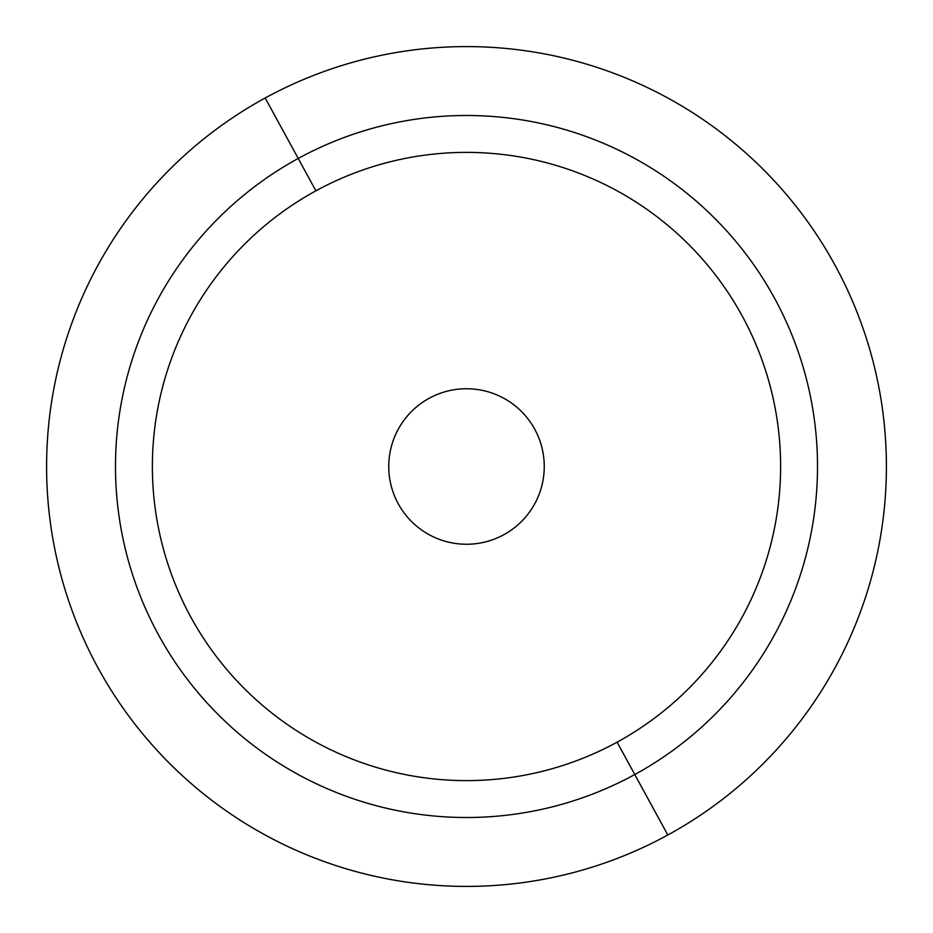 <?xml version="1.0" encoding="UTF-8"?>
<svg xmlns="http://www.w3.org/2000/svg" width="933" height="933" viewBox="0 0 933 933"><rect width="100%" height="100%" fill="white"/><g stroke="black" fill="none" stroke-linecap="round" stroke-linejoin="round"><path stroke-width="1.4" d="M265.182 98A419.908 419.908 0 0 0 98 667.818A419.908 419.908 0 0 0 667.818 835A419.908 419.908 0 0 0 835 265.182A419.908 419.908 0 0 0 265.182 98L298.222 158.458A351.006 351.006 0 0 0 158.458 634.778A351.006 351.006 0 0 0 634.778 774.542L667.818 835A419.908 419.908 0 0 1 98 667.818A419.908 419.908 0 0 1 265.182 98A419.908 419.908 0 0 1 835 265.182A419.908 419.908 0 0 1 667.818 835L634.778 774.542A351.006 351.006 0 0 0 774.542 298.222A351.006 351.006 0 0 0 298.222 158.458L265.182 98M634.778 774.542A351.006 351.006 0 0 1 158.458 634.778A351.006 351.006 0 0 1 298.222 158.458L315.902 190.833A314.129 314.129 0 0 0 190.833 617.098A314.129 314.129 0 0 0 617.098 742.167L634.778 774.542L617.098 742.167A314.129 314.129 0 0 0 742.167 315.902A314.129 314.129 0 0 0 315.902 190.833L298.222 158.458A351.006 351.006 0 0 1 774.542 298.222A351.006 351.006 0 0 1 634.778 774.542M315.902 190.833A314.129 314.129 0 0 1 742.167 315.902A314.129 314.129 0 0 1 617.098 742.167A314.129 314.129 0 0 1 190.833 617.098A314.129 314.129 0 0 1 315.902 190.833M429.215 398.263A77.766 77.766 0 0 0 398.263 503.785A77.766 77.766 0 0 0 503.785 534.737A77.766 77.766 0 0 0 534.737 429.215A77.766 77.766 0 0 0 429.215 398.263A77.766 77.766 0 0 1 534.737 429.215A77.766 77.766 0 0 1 503.785 534.737A77.766 77.766 0 0 1 398.263 503.785A77.766 77.766 0 0 1 429.215 398.263"/></g></svg>
